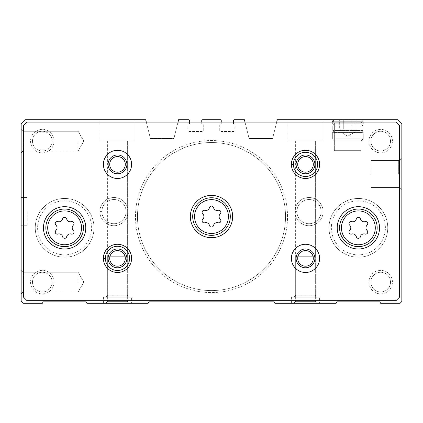 <?xml version="1.0" encoding="UTF-8"?>
<svg xmlns="http://www.w3.org/2000/svg" width="423" height="423" viewBox="0 0 423 423"><rect width="100%" height="100%" fill="white"/><g stroke="black" fill="none" stroke-linecap="round" stroke-linejoin="round"><path stroke-width="0.32" stroke-dasharray="2.12 1.59" d="M78.133 141.118L78.133 150.958L78.133 141.118M46.414 150.059L38.186 150.059A9.84 9.84 0 0 0 46.414 150.059C50.057 148.187 51.966 145.205 52.14 141.118C51.966 137.031 50.057 134.049 46.414 132.177A9.84 9.84 0 0 0 38.186 132.177L46.414 132.177M38.186 150.059C34.543 148.187 32.634 145.205 32.46 141.118C32.634 137.031 34.543 134.049 38.186 132.177M23.059 141.118L23.059 150.958L23.059 141.118M78.133 282.12L78.133 272.275L78.133 282.12M46.414 291.056L38.186 291.056A9.84 9.84 0 0 0 46.414 291.056C50.057 289.184 51.966 286.207 52.14 282.12C51.966 278.027 50.057 275.05 46.414 273.179A9.84 9.84 0 0 0 38.186 273.179L46.414 273.179M38.186 291.056C34.543 289.184 32.634 286.207 32.46 282.12C32.634 278.027 34.543 275.05 38.186 273.179M23.059 282.12L23.059 272.275L23.059 282.12M135.127 119.73L99.876 119.73L135.127 119.73L99.876 119.73L135.127 119.73L99.876 119.73L135.127 119.73L135.127 140.88L99.876 140.88L135.127 140.88L99.876 140.88L135.127 140.88L99.876 140.88L135.127 140.88L135.127 119.73L135.127 140.88M145.702 119.73L25.496 119.73L21.15 124.082L21.15 301.033L23.381 303.27L42.348 303.27L43.162 301.858L86.091 301.858L86.905 303.27L148.098 303.27L148.912 301.858L274.088 301.858L274.902 303.27L336.095 303.27L336.909 301.858L379.838 301.858L380.652 303.27L400.089 303.27L401.85 301.504L401.85 123.611L397.974 119.73L277.298 119.73L272.602 138.533L249.099 138.533L244.399 119.73L234.411 119.73A0.941 0.941 0 0 0 233.475 120.671L233.475 123.495A0.471 0.471 0 0 0 233.94 123.96L234.532 123.96A0.471 0.471 0 0 1 234.998 124.431L234.998 130.543A0.941 0.941 0 0 1 234.062 131.484L220.663 131.484A0.941 0.941 0 0 1 219.727 130.543L219.727 124.431A0.471 0.471 0 0 1 220.193 123.96L220.785 123.96A0.471 0.471 0 0 0 221.25 123.495L221.25 120.671A0.941 0.941 0 0 0 220.314 119.73L202.686 119.73A0.941 0.941 0 0 0 201.75 120.671L201.75 123.495A0.471 0.471 0 0 0 202.215 123.96L202.807 123.96A0.471 0.471 0 0 1 203.273 124.431L203.273 130.543A0.941 0.941 0 0 1 202.337 131.484L188.938 131.484A0.941 0.941 0 0 1 188.002 130.543L188.002 124.431A0.471 0.471 0 0 1 188.468 123.96L189.06 123.96A0.471 0.471 0 0 0 189.525 123.495L189.525 120.671A0.941 0.941 0 0 0 188.589 119.73L178.601 119.73L173.901 138.533L150.398 138.533L145.702 119.73M323.124 119.73L287.873 119.73L323.124 119.73L287.873 119.73L323.124 119.73L287.873 119.73L323.124 119.73L323.124 140.88L287.873 140.88L323.124 140.88L287.873 140.88L323.124 140.88L287.873 140.88L323.124 140.88L323.124 119.73L323.124 140.88M332.341 119.73L363.262 119.73L332.341 119.73L363.262 119.73L332.341 119.73L334.35 123.215L361.247 123.215L334.35 123.215L361.247 123.215L334.35 123.215L332.341 119.73M21.15 211.616L21.15 225.718L21.15 211.616M21.15 141.118L21.15 152.867L21.15 141.118M21.15 282.12L21.15 270.366L21.15 282.12M317.25 303.27L293.752 303.27L317.25 303.27L293.752 303.27L317.25 303.27L315.341 301.361L295.656 301.361L315.341 301.361L295.656 301.361L315.341 301.361L317.25 303.27M319.598 303.27L291.399 303.27L319.598 303.27L319.598 297.158L291.399 297.158L319.598 297.158M129.248 303.27L105.75 303.27L129.248 303.27L105.75 303.27L129.248 303.27L127.344 301.361L107.659 301.361L127.344 301.361L107.659 301.361L127.344 301.361L129.248 303.27M131.601 303.27L103.402 303.27L131.601 303.27L131.601 297.158L103.402 297.158L131.601 297.158M401.85 174.017L401.85 158.556L401.85 174.017M323.124 211.616A14.102 14.102 0 0 0 301.974 199.407A14.102 14.102 0 0 0 301.974 223.83A14.102 14.102 0 0 0 323.124 211.616A14.102 14.102 0 0 0 301.974 199.407A14.102 14.102 0 0 0 301.974 223.83A14.102 14.102 0 0 0 323.124 211.616M128.074 211.616A14.102 14.102 0 0 0 106.924 199.407A14.102 14.102 0 0 0 106.924 223.83A14.102 14.102 0 0 0 128.074 211.616A14.102 14.102 0 0 0 106.924 199.407A14.102 14.102 0 0 0 106.924 223.83A14.102 14.102 0 0 0 128.074 211.616M380.7 129.369A11.749 11.749 0 0 0 370.522 146.993A11.749 11.749 0 0 0 390.878 146.993A11.749 11.749 0 0 0 380.7 129.369M380.7 270.366A11.749 11.749 0 0 0 370.522 287.994A11.749 11.749 0 0 0 390.878 287.994A11.749 11.749 0 0 0 380.7 270.366M42.3 129.369A11.749 11.749 0 0 0 32.122 146.993A11.749 11.749 0 0 0 52.478 146.993A11.749 11.749 0 0 0 42.3 129.369M42.3 270.366A11.749 11.749 0 0 0 32.122 287.994A11.749 11.749 0 0 0 52.478 287.994A11.749 11.749 0 0 0 42.3 270.366M94.001 227.833A29.377 29.377 0 0 0 49.935 202.395A29.377 29.377 0 0 0 49.935 253.271A29.377 29.377 0 0 0 94.001 227.833A29.377 29.377 0 0 0 49.935 202.395A29.377 29.377 0 0 0 49.935 253.271A29.377 29.377 0 0 0 94.001 227.833A29.377 29.377 0 0 0 49.935 202.395A29.377 29.377 0 0 0 49.935 253.271A29.377 29.377 0 0 0 94.001 227.833A29.377 29.377 0 0 0 49.935 202.395A29.377 29.377 0 0 0 49.935 253.271A29.377 29.377 0 0 0 94.001 227.833M387.748 227.833A29.377 29.377 0 0 0 343.688 202.395A29.377 29.377 0 0 0 343.688 253.271A29.377 29.377 0 0 0 387.748 227.833A29.377 29.377 0 0 0 343.688 202.395A29.377 29.377 0 0 0 343.688 253.271A29.377 29.377 0 0 0 387.748 227.833A29.377 29.377 0 0 0 343.688 202.395A29.377 29.377 0 0 0 343.688 253.271A29.377 29.377 0 0 0 387.748 227.833A29.377 29.377 0 0 0 343.688 202.395A29.377 29.377 0 0 0 343.688 253.271A29.377 29.377 0 0 0 387.748 227.833M287.524 216.555A76.024 76.024 0 0 0 173.488 150.715A76.024 76.024 0 0 0 173.488 282.39A76.024 76.024 0 0 0 287.524 216.555A76.024 76.024 0 0 0 173.488 150.715A76.024 76.024 0 0 0 173.488 282.39A76.024 76.024 0 0 0 287.524 216.555M276.711 122.083L272.602 138.533L249.099 138.533L244.986 122.083M233.475 122.083L233.475 123.495A0.471 0.471 0 0 0 233.94 123.96L234.532 123.96A0.471 0.471 0 0 1 234.998 124.431L234.998 130.543A0.941 0.941 0 0 1 234.062 131.484L220.663 131.484A0.941 0.941 0 0 1 219.727 130.543L219.727 124.431A0.471 0.471 0 0 1 220.193 123.96L220.785 123.96A0.471 0.471 0 0 0 221.25 123.495L221.25 122.083M201.75 122.083L201.75 123.495A0.471 0.471 0 0 0 202.215 123.96L202.807 123.96A0.471 0.471 0 0 1 203.273 124.431L203.273 130.543A0.941 0.941 0 0 1 202.337 131.484L188.938 131.484A0.941 0.941 0 0 1 188.002 130.543L188.002 124.431A0.471 0.471 0 0 1 188.468 123.96L189.06 123.96A0.471 0.471 0 0 0 189.525 123.495L189.525 122.083M178.014 122.083L173.901 138.533L150.398 138.533L146.289 122.083M334.35 150.651L361.247 150.651L334.35 150.651L334.35 123.215L334.35 150.651L361.247 150.651L334.35 150.651M370.929 174.017L370.929 160.571L370.929 174.017M398.366 174.017L398.366 160.571L398.366 174.017M315.368 140.88L295.629 140.88L315.368 140.88L315.368 256.269L295.629 256.269L315.368 256.269L295.629 256.269L315.368 256.269L295.629 256.269L315.368 256.269L315.368 140.88L295.629 140.88L315.368 140.88L295.629 140.88L315.368 140.88L315.368 256.269M315.341 256.269L315.341 301.361L315.341 256.269L295.656 256.269L315.341 256.269L295.656 256.269L315.341 256.269L295.656 256.269L315.341 256.269L315.341 295.249L295.656 295.249L315.341 295.249L317.25 297.158L293.752 297.158L317.25 297.158M127.371 140.88L107.632 140.88L127.371 140.88L127.371 256.269L107.632 256.269L127.371 256.269L107.632 256.269L127.371 256.269L107.632 256.269L127.371 256.269L127.371 140.88L107.632 140.88L127.371 140.88L107.632 140.88L127.371 140.88L127.371 256.269M127.344 256.269L127.344 301.361L127.344 256.269L107.659 256.269L127.344 256.269L107.659 256.269L127.344 256.269L107.659 256.269L127.344 256.269L127.344 295.249L107.659 295.249L127.344 295.249L129.248 297.158L105.75 297.158L129.248 297.158M42.3 272.275A9.84 9.84 0 0 0 33.777 287.037A9.84 9.84 0 0 0 50.823 287.037A9.84 9.84 0 0 0 42.3 272.275M42.3 131.278A9.84 9.84 0 0 0 33.777 146.041A9.84 9.84 0 0 0 50.823 146.041A9.84 9.84 0 0 0 42.3 131.278M380.7 272.275A9.84 9.84 0 0 0 372.177 287.037A9.84 9.84 0 0 0 389.223 287.037A9.84 9.84 0 0 0 380.7 272.275A9.84 9.84 0 0 0 370.86 282.12A9.84 9.84 0 0 0 380.7 291.96A9.84 9.84 0 0 0 390.54 282.12A9.84 9.84 0 0 0 380.7 272.275M380.7 131.278A9.84 9.84 0 0 0 372.177 146.041A9.84 9.84 0 0 0 389.223 146.041A9.84 9.84 0 0 0 380.7 131.278A9.84 9.84 0 0 0 370.86 141.118A9.84 9.84 0 0 0 380.7 150.958A9.84 9.84 0 0 0 390.54 141.118A9.84 9.84 0 0 0 380.7 131.278M285.525 216.555A74.025 74.025 0 0 0 174.488 152.444A74.025 74.025 0 0 0 174.488 280.661A74.025 74.025 0 0 0 285.525 216.555A74.025 74.025 0 0 0 174.488 152.444A74.025 74.025 0 0 0 174.488 280.661A74.025 74.025 0 0 0 285.525 216.555A74.025 74.025 0 0 0 174.488 152.444A74.025 74.025 0 0 0 174.488 280.661A74.025 74.025 0 0 0 285.525 216.555A74.025 74.025 0 0 0 174.488 152.444A74.025 74.025 0 0 0 174.488 280.661A74.025 74.025 0 0 0 285.525 216.555M230.302 216.555A18.802 18.802 0 0 0 202.099 200.269A18.802 18.802 0 0 0 202.099 232.835A18.802 18.802 0 0 0 230.302 216.555A18.802 18.802 0 0 0 202.099 200.269A18.802 18.802 0 0 0 202.099 232.835A18.802 18.802 0 0 0 227.949 207.45A18.802 18.802 0 0 0 195.051 207.45A18.802 18.802 0 0 0 211.5 235.352A18.802 18.802 0 0 0 230.302 216.555A18.802 18.802 0 0 0 202.099 200.269A18.802 18.802 0 0 0 202.099 232.835A18.802 18.802 0 0 0 230.302 216.555M27.262 211.616L27.262 225.718L27.262 211.616M385.401 227.833A27.024 27.024 0 0 0 344.861 204.431A27.024 27.024 0 0 0 344.861 251.236A27.024 27.024 0 0 0 385.401 227.833M23.498 125.61L23.498 297.158L27.024 300.684L395.976 300.684L399.502 297.158L399.502 125.61L395.976 122.083L27.024 122.083L23.498 125.61M195.051 207.45L195.051 225.655L195.051 207.45M227.949 225.655L227.949 207.45L227.949 225.655M314.902 164.383A9.401 9.401 0 0 0 300.801 156.24A9.401 9.401 0 0 0 300.801 172.521A9.401 9.401 0 0 0 314.902 164.383M126.9 164.383A9.401 9.401 0 0 0 112.798 156.24A9.401 9.401 0 0 0 112.798 172.521A9.401 9.401 0 0 0 126.9 164.383M314.902 258.384A9.401 9.401 0 0 0 300.801 250.242A9.401 9.401 0 0 0 300.801 266.522A9.401 9.401 0 0 0 314.902 258.384M126.9 258.384A9.401 9.401 0 0 0 112.798 250.242A9.401 9.401 0 0 0 112.798 266.522A9.401 9.401 0 0 0 126.9 258.384M131.601 258.384A14.102 14.102 0 0 0 117.546 244.283A14.102 14.102 0 0 0 103.402 258.289A14.102 14.102 0 0 1 124.579 246.186A14.102 14.102 0 0 1 124.579 270.577A14.102 14.102 0 0 1 103.402 258.474A14.102 14.102 0 0 0 117.546 272.481A14.102 14.102 0 0 0 131.601 258.384A14.102 14.102 0 0 0 110.451 246.17A14.102 14.102 0 0 0 110.451 270.593A14.102 14.102 0 0 0 131.601 258.384M319.598 164.383A14.102 14.102 0 0 0 305.549 150.281A14.102 14.102 0 0 0 291.399 164.288A14.102 14.102 0 0 1 312.576 152.185A14.102 14.102 0 0 1 312.576 176.576A14.102 14.102 0 0 1 291.399 164.478A14.102 14.102 0 0 0 305.549 178.485A14.102 14.102 0 0 0 319.598 164.383A14.102 14.102 0 0 0 298.448 152.169A14.102 14.102 0 0 0 298.448 176.592A14.102 14.102 0 0 0 319.598 164.383M313.311 164.383A7.81 7.81 0 0 0 301.594 157.62A7.81 7.81 0 0 0 301.594 171.146A7.81 7.81 0 0 0 313.311 164.383M125.308 164.383A7.81 7.81 0 0 0 113.597 157.62A7.81 7.81 0 0 0 113.597 171.146A7.81 7.81 0 0 0 125.308 164.383M131.601 164.383A14.102 14.102 0 0 0 110.451 152.169A14.102 14.102 0 0 0 110.451 176.592A14.102 14.102 0 0 0 131.601 164.383M313.311 258.384A7.81 7.81 0 0 0 301.594 251.616A7.81 7.81 0 0 0 301.594 265.147A7.81 7.81 0 0 0 313.311 258.384M319.598 258.384A14.102 14.102 0 0 0 298.448 246.17A14.102 14.102 0 0 0 298.448 270.593A14.102 14.102 0 0 0 319.598 258.384M125.308 258.384A7.81 7.81 0 0 0 113.597 251.616A7.81 7.81 0 0 0 113.597 265.147A7.81 7.81 0 0 0 125.308 258.384M91.648 227.833A27.024 27.024 0 0 0 51.114 204.431A27.024 27.024 0 0 0 51.114 251.236A27.024 27.024 0 0 0 91.648 227.833M232.65 216.555A21.15 21.15 0 0 0 200.925 198.234A21.15 21.15 0 0 0 200.925 234.871A21.15 21.15 0 0 0 232.65 216.555M379.526 227.833A21.15 21.15 0 0 0 347.801 209.517A21.15 21.15 0 0 0 347.801 246.149A21.15 21.15 0 0 0 379.526 227.833M377.173 227.833A18.802 18.802 0 0 0 348.975 211.553A18.802 18.802 0 0 0 348.975 244.113A18.802 18.802 0 0 0 377.173 227.833M85.774 227.833A21.15 21.15 0 0 0 54.049 209.517A21.15 21.15 0 0 0 54.049 246.149A21.15 21.15 0 0 0 85.774 227.833M83.426 227.833A18.802 18.802 0 0 0 55.223 211.553A18.802 18.802 0 0 0 55.223 244.113A18.802 18.802 0 0 0 83.426 227.833M202.776 219.225A3.68 3.68 0 0 0 202.776 213.879A2.099 2.099 0 0 1 204.822 210.337A3.68 3.68 0 0 0 209.454 207.661A2.099 2.099 0 0 1 213.546 207.661A3.68 3.68 0 0 0 218.178 210.337A2.099 2.099 0 0 1 220.224 213.879A3.68 3.68 0 0 0 220.224 219.225A2.099 2.099 0 0 1 218.178 222.768A3.68 3.68 0 0 0 213.546 225.443A2.099 2.099 0 0 1 209.454 225.443A3.68 3.68 0 0 0 204.822 222.768A2.099 2.099 0 0 1 202.776 219.225M55.905 230.509A3.68 3.68 0 0 0 55.905 225.158A2.099 2.099 0 0 1 57.946 221.615A3.68 3.68 0 0 0 62.583 218.94A2.099 2.099 0 0 1 66.67 218.94A3.68 3.68 0 0 0 71.302 221.615A2.099 2.099 0 0 1 73.348 225.158A3.68 3.68 0 0 0 73.348 230.509A2.099 2.099 0 0 1 71.302 234.051A3.68 3.68 0 0 0 66.67 236.721A2.099 2.099 0 0 1 62.583 236.721A3.68 3.68 0 0 0 57.946 234.051A2.099 2.099 0 0 1 55.905 230.509M349.652 230.509A3.68 3.68 0 0 0 349.652 225.158A2.099 2.099 0 0 1 351.698 221.615A3.68 3.68 0 0 0 356.33 218.94A2.099 2.099 0 0 1 360.417 218.94A3.68 3.68 0 0 0 365.054 221.615A2.099 2.099 0 0 1 367.095 225.158A3.68 3.68 0 0 0 367.095 230.509A2.099 2.099 0 0 1 365.054 234.051A3.68 3.68 0 0 0 360.417 236.721A2.099 2.099 0 0 1 356.33 236.721A3.68 3.68 0 0 0 351.698 234.051A2.099 2.099 0 0 1 349.652 230.509M293.398 164.404A12.103 12.103 0 0 0 311.561 174.858A12.103 12.103 0 0 0 311.561 153.903A12.103 12.103 0 0 0 293.398 164.357L291.399 164.288A14.102 14.102 0 0 1 312.576 152.185A14.102 14.102 0 0 1 312.576 176.576A14.102 14.102 0 0 1 291.399 164.478M105.396 258.405A12.103 12.103 0 0 0 123.558 268.859A12.103 12.103 0 0 0 123.558 247.904A12.103 12.103 0 0 0 105.396 258.358L103.402 258.289A14.102 14.102 0 0 1 124.579 246.186A14.102 14.102 0 0 1 124.579 270.577A14.102 14.102 0 0 1 103.402 258.474M361.247 119.73L334.35 119.73L361.247 119.73L363.262 121.745L332.341 121.745L363.262 121.745L363.262 123.96L332.341 123.96L363.262 123.96L332.341 123.96L363.262 123.96L363.262 121.745L332.341 121.745L363.262 121.745L361.247 119.73L334.35 119.73L361.247 119.73M356.378 119.73L339.225 119.73L356.378 119.73M360.021 123.96L335.582 124.082L360.021 123.96M361.665 124.082L333.937 124.082L361.665 124.082L362.839 126.117L332.758 126.117L362.839 126.117L362.839 130.506L332.758 130.506L362.839 130.506L332.758 130.506L362.839 130.506L361.665 132.542L333.937 132.542L361.665 132.542L333.937 132.542L361.665 132.542L362.839 130.506L362.839 126.117L332.758 126.117L362.839 126.117L361.665 124.082L333.937 124.082L361.665 124.082M360.021 132.542L335.582 132.658L360.021 132.542M363.262 132.658L332.341 132.658L363.262 132.658L363.262 138.871L332.341 138.871L363.262 138.871L332.341 138.871L363.262 138.871L361.247 140.88L334.35 140.88L361.247 140.88L334.35 140.88L361.247 140.88L363.262 138.871L363.262 132.658L332.341 132.658L363.262 132.658M343.73 129.131L343.73 119.984L339.658 119.984L351.873 119.984L343.73 119.984L343.73 129.131L339.658 129.131L339.658 119.984L339.225 119.73L339.658 119.984L339.658 129.131L347.801 129.131L343.73 129.131L343.73 119.984L343.73 129.131L341.694 129.131L355.939 129.131L355.939 119.984L351.873 119.984L355.939 119.984L355.939 129.131L351.873 129.131L351.873 119.984L351.873 129.131L354.849 129.131L343.73 129.131M347.801 136.185L340.748 132.113L354.849 132.113L340.748 132.113L354.849 132.113L340.748 132.113L347.801 136.185L354.849 132.113L354.849 129.131L353.903 129.131L355.939 129.131L347.801 129.131L351.873 129.131L351.873 119.984L351.873 129.131L354.849 129.131L354.849 132.113L347.801 136.185M341.694 129.131L353.903 129.131L341.694 129.131M99.876 211.526A14.102 14.102 0 0 1 121.052 199.423A14.102 14.102 0 0 1 121.052 223.815A14.102 14.102 0 0 1 99.876 211.712L101.874 211.643L99.876 211.712A14.102 14.102 0 0 0 121.052 223.815A14.102 14.102 0 0 0 121.052 199.423A14.102 14.102 0 0 0 99.876 211.526L101.874 211.595A12.103 12.103 0 0 1 120.032 201.142A12.103 12.103 0 0 1 120.032 222.096A12.103 12.103 0 0 1 101.874 211.643A12.103 12.103 0 0 0 120.032 222.096A12.103 12.103 0 0 0 120.032 201.142A12.103 12.103 0 0 0 101.874 211.595L99.876 211.526A14.102 14.102 0 0 1 121.052 199.423A14.102 14.102 0 0 1 121.052 223.815A14.102 14.102 0 0 1 99.876 211.712A14.102 14.102 0 0 0 121.052 223.815A14.102 14.102 0 0 0 121.052 199.423A14.102 14.102 0 0 0 99.876 211.526M294.926 211.526A14.102 14.102 0 0 1 316.103 199.423A14.102 14.102 0 0 1 316.103 223.815A14.102 14.102 0 0 1 294.926 211.712L296.925 211.643L294.926 211.712A14.102 14.102 0 0 0 316.103 223.815A14.102 14.102 0 0 0 316.103 199.423A14.102 14.102 0 0 0 294.926 211.526L296.925 211.595A12.103 12.103 0 0 1 315.082 201.142A12.103 12.103 0 0 1 315.082 222.096A12.103 12.103 0 0 1 296.925 211.643A12.103 12.103 0 0 0 315.082 222.096A12.103 12.103 0 0 0 315.082 201.142A12.103 12.103 0 0 0 296.925 211.595L294.926 211.526A14.102 14.102 0 0 1 316.103 199.423A14.102 14.102 0 0 1 316.103 223.815A14.102 14.102 0 0 1 294.926 211.712A14.102 14.102 0 0 0 316.103 223.815A14.102 14.102 0 0 0 316.103 199.423A14.102 14.102 0 0 0 294.926 211.526M101.874 211.595A12.103 12.103 0 0 1 120.032 201.142A12.103 12.103 0 0 1 120.032 222.096A12.103 12.103 0 0 1 101.874 211.643M296.925 211.595A12.103 12.103 0 0 1 315.082 201.142A12.103 12.103 0 0 1 315.082 222.096A12.103 12.103 0 0 1 296.925 211.643M21.15 152.867L23.059 150.958L78.133 150.958L23.059 150.958L21.15 152.867L23.059 150.958L78.133 150.958L83.817 141.118L78.133 131.278L23.059 131.278L21.15 129.369L23.059 131.278L78.133 131.278L23.059 131.278L21.15 129.369M21.15 293.869L23.059 291.96L78.133 291.96L23.059 291.96L21.15 293.869L23.059 291.96L78.133 291.96L83.817 282.12L78.133 272.275L23.059 272.275L21.15 270.366L23.059 272.275L78.133 272.275L23.059 272.275L21.15 270.366M361.247 150.651L361.247 123.215L363.262 119.73L361.247 123.215L361.247 150.651M370.929 187.463L398.366 187.463L401.85 189.478L398.366 187.463L370.929 187.463M370.929 160.571L398.366 160.571L401.85 158.556L398.366 160.571L370.929 160.571M287.873 119.73L287.873 140.88M295.629 140.88L295.629 256.269M291.399 297.158L291.399 303.27M295.656 256.269L295.656 301.361L295.656 256.269L295.656 295.249L293.752 297.158M99.876 119.73L99.876 140.88M107.632 140.88L107.632 256.269M103.402 297.158L103.402 303.27M107.659 256.269L107.659 301.361L107.659 256.269L107.659 295.249L105.75 297.158M295.656 301.361L293.752 303.27L295.656 301.361M107.659 301.361L105.75 303.27L107.659 301.361M83.817 282.12L78.133 272.275L83.817 282.12L78.133 291.96L83.817 282.12M83.817 141.118L78.133 131.278L83.817 141.118L78.133 150.958L83.817 141.118M21.15 225.718L27.262 225.718L21.15 225.718M21.15 197.52L27.262 197.52L21.15 197.52M334.35 119.73L332.341 121.745L332.341 123.96L332.341 121.745L334.35 119.73M333.937 124.082L332.758 126.117L332.758 130.506L333.937 132.542L332.758 130.506L332.758 126.117L333.937 124.082M332.341 132.658L332.341 138.871L334.35 140.88L332.341 138.871L332.341 132.658M340.748 129.131L340.748 132.113L340.748 129.131"/><path stroke-width="0.63" d="M146.289 122.083L145.702 119.73L25.496 119.73L21.15 124.082L21.15 301.033L23.381 303.27L42.348 303.27L43.162 301.858L86.091 301.858L86.905 303.27L148.098 303.27L148.912 301.858L274.088 301.858L274.902 303.27L336.095 303.27L336.909 301.858L379.838 301.858L380.652 303.27L400.089 303.27L401.85 301.504L401.85 123.611L397.974 119.73L277.298 119.73L276.711 122.083M189.525 122.083L189.525 120.671A0.941 0.941 0 0 0 188.589 119.73L178.601 119.73L178.014 122.083M221.25 122.083L221.25 120.671A0.941 0.941 0 0 0 220.314 119.73L202.686 119.73A0.941 0.941 0 0 0 201.75 120.671L201.75 122.083M244.986 122.083L244.399 119.73L234.411 119.73A0.941 0.941 0 0 0 233.475 120.671L233.475 122.083M365.054 221.615A2.099 2.099 0 0 1 367.095 225.158A3.68 3.68 0 0 0 367.095 230.509A2.099 2.099 0 0 1 365.054 234.051A3.68 3.68 0 0 0 360.417 236.721A2.099 2.099 0 0 1 356.33 236.721A3.68 3.68 0 0 0 351.698 234.051A2.099 2.099 0 0 1 349.652 230.509A3.68 3.68 0 0 0 349.652 225.158A2.099 2.099 0 0 1 351.698 221.615A3.68 3.68 0 0 0 356.33 218.94A2.099 2.099 0 0 1 360.417 218.94A3.68 3.68 0 0 0 365.054 221.615M71.302 221.615A2.099 2.099 0 0 1 73.348 225.158A3.68 3.68 0 0 0 73.348 230.509A2.099 2.099 0 0 1 71.302 234.051A3.68 3.68 0 0 0 66.67 236.721A2.099 2.099 0 0 1 62.583 236.721A3.68 3.68 0 0 0 57.946 234.051A2.099 2.099 0 0 1 55.905 230.509A3.68 3.68 0 0 0 55.905 225.158A2.099 2.099 0 0 1 57.946 221.615A3.68 3.68 0 0 0 62.583 218.94A2.099 2.099 0 0 1 66.67 218.94A3.68 3.68 0 0 0 71.302 221.615M23.498 125.61L23.498 297.158L27.024 300.684L395.976 300.684L399.502 297.158L399.502 125.61L395.976 122.083L27.024 122.083L23.498 125.61M379.526 227.833A21.15 21.15 0 0 0 347.801 209.517A21.15 21.15 0 0 0 347.801 246.149A21.15 21.15 0 0 0 379.526 227.833M85.774 227.833A21.15 21.15 0 0 0 54.049 209.517A21.15 21.15 0 0 0 54.049 246.149A21.15 21.15 0 0 0 85.774 227.833M232.65 216.555A21.15 21.15 0 0 0 200.925 198.234A21.15 21.15 0 0 0 200.925 234.871A21.15 21.15 0 0 0 232.65 216.555M103.402 258.289A14.102 14.102 0 0 0 103.402 258.474L105.396 258.405A12.103 12.103 0 0 0 123.558 268.859A12.103 12.103 0 0 0 123.558 247.904A12.103 12.103 0 0 0 105.396 258.358L103.402 258.289A14.102 14.102 0 0 1 124.579 246.186A14.102 14.102 0 0 1 124.579 270.577A14.102 14.102 0 0 1 103.402 258.474A14.102 14.102 0 0 0 124.579 270.577A14.102 14.102 0 0 0 124.579 246.186A14.102 14.102 0 0 0 103.402 258.289M319.598 258.384A14.102 14.102 0 0 0 298.448 246.17A14.102 14.102 0 0 0 298.448 270.593A14.102 14.102 0 0 0 319.598 258.384M131.601 164.383A14.102 14.102 0 0 0 110.451 152.169A14.102 14.102 0 0 0 110.451 176.592A14.102 14.102 0 0 0 131.601 164.383M291.399 164.288A14.102 14.102 0 0 0 291.399 164.478L293.398 164.404A12.103 12.103 0 0 0 311.561 174.858A12.103 12.103 0 0 0 311.561 153.903A12.103 12.103 0 0 0 293.398 164.357L291.399 164.288A14.102 14.102 0 0 1 312.576 152.185A14.102 14.102 0 0 1 312.576 176.576A14.102 14.102 0 0 1 291.399 164.478A14.102 14.102 0 0 0 312.576 176.576A14.102 14.102 0 0 0 312.576 152.185A14.102 14.102 0 0 0 291.399 164.288M313.311 164.383A7.81 7.81 0 0 0 301.594 157.62A7.81 7.81 0 0 0 301.594 171.146A7.81 7.81 0 0 0 313.311 164.383M314.902 164.383A9.401 9.401 0 0 0 300.801 156.24A9.401 9.401 0 0 0 300.801 172.521A9.401 9.401 0 0 0 314.902 164.383M125.308 164.383A7.81 7.81 0 0 0 113.597 157.62A7.81 7.81 0 0 0 113.597 171.146A7.81 7.81 0 0 0 125.308 164.383M126.9 164.383A9.401 9.401 0 0 0 112.798 156.24A9.401 9.401 0 0 0 112.798 172.521A9.401 9.401 0 0 0 126.9 164.383M313.311 258.384A7.81 7.81 0 0 0 301.594 251.616A7.81 7.81 0 0 0 301.594 265.147A7.81 7.81 0 0 0 313.311 258.384M314.902 258.384A9.401 9.401 0 0 0 300.801 250.242A9.401 9.401 0 0 0 300.801 266.522A9.401 9.401 0 0 0 314.902 258.384M125.308 258.384A7.81 7.81 0 0 0 113.597 251.616A7.81 7.81 0 0 0 113.597 265.147A7.81 7.81 0 0 0 125.308 258.384M126.9 258.384A9.401 9.401 0 0 0 112.798 250.242A9.401 9.401 0 0 0 112.798 266.522A9.401 9.401 0 0 0 126.9 258.384M230.302 216.555A18.802 18.802 0 0 0 202.099 200.269A18.802 18.802 0 0 0 202.099 232.835A18.802 18.802 0 0 0 230.302 216.555A18.802 18.802 0 0 0 202.099 200.269A18.802 18.802 0 0 0 202.099 232.835A18.802 18.802 0 0 0 230.302 216.555A18.802 18.802 0 0 0 202.099 200.269A18.802 18.802 0 0 0 202.099 232.835A18.802 18.802 0 0 0 230.302 216.555M209.454 207.661A3.68 3.68 0 0 1 204.822 210.337A2.099 2.099 0 0 0 202.776 213.879A3.68 3.68 0 0 1 202.776 219.225A2.099 2.099 0 0 0 204.822 222.768A3.68 3.68 0 0 1 209.454 225.443A2.099 2.099 0 0 0 213.546 225.443A3.68 3.68 0 0 1 218.178 222.768A2.099 2.099 0 0 0 220.224 219.225A3.68 3.68 0 0 1 220.224 213.879A2.099 2.099 0 0 0 218.178 210.337A3.68 3.68 0 0 1 213.546 207.661A2.099 2.099 0 0 0 209.454 207.661M377.173 227.833A18.802 18.802 0 0 0 348.975 211.553A18.802 18.802 0 0 0 348.975 244.113A18.802 18.802 0 0 0 377.173 227.833A18.802 18.802 0 0 0 348.975 211.553A18.802 18.802 0 0 0 348.975 244.113A18.802 18.802 0 0 0 377.173 227.833M83.426 227.833A18.802 18.802 0 0 0 55.223 211.553A18.802 18.802 0 0 0 55.223 244.113A18.802 18.802 0 0 0 83.426 227.833A18.802 18.802 0 0 0 55.223 211.553A18.802 18.802 0 0 0 55.223 244.113A18.802 18.802 0 0 0 83.426 227.833M293.398 164.357A12.103 12.103 0 0 1 311.561 153.903A12.103 12.103 0 0 1 311.561 174.858A12.103 12.103 0 0 1 293.398 164.404L291.399 164.478M105.396 258.358A12.103 12.103 0 0 1 123.558 247.904A12.103 12.103 0 0 1 123.558 268.859A12.103 12.103 0 0 1 105.396 258.405L103.402 258.474M375.296 227.833A16.92 16.92 0 0 0 349.916 213.181A16.92 16.92 0 0 0 349.916 242.485A16.92 16.92 0 0 0 375.296 227.833M81.544 227.833A16.92 16.92 0 0 0 56.164 213.181A16.92 16.92 0 0 0 56.164 242.485A16.92 16.92 0 0 0 81.544 227.833M228.42 216.555A16.92 16.92 0 0 0 203.04 201.898A16.92 16.92 0 0 0 203.04 231.207A16.92 16.92 0 0 0 228.42 216.555"/></g></svg>
